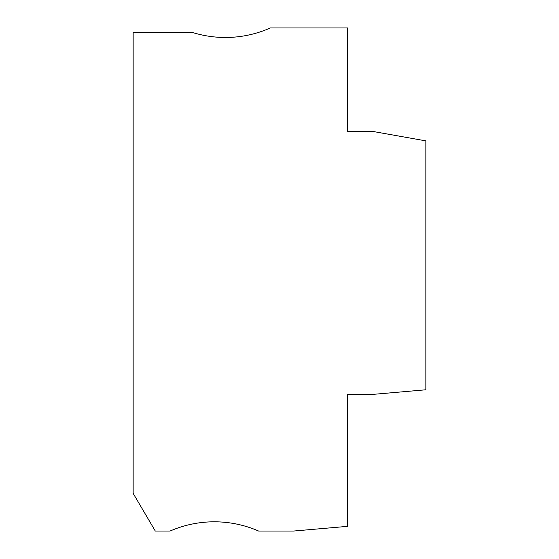 <?xml version="1.0" encoding="UTF-8"?>
<svg xmlns="http://www.w3.org/2000/svg" width="559" height="559" viewBox="0 0 559 559"><rect width="100%" height="100%" fill="white"/><g stroke="black" fill="none" stroke-linecap="round" stroke-linejoin="round"><path stroke-width="0.84" d="M155.297 531.05L170.055 531.05A110.731 110.731 90 0 1 258.642 531.05L293.538 531.05L347.6 526.354L347.6 394.479L371.791 394.479L425.853 389.784L425.853 140.875L372.049 131.302L347.6 131.302L347.6 27.95L270.367 27.95A110.731 110.731 90 0 1 192.205 32.38L133.147 32.38L133.147 493.359L155.297 531.05"/></g></svg>
